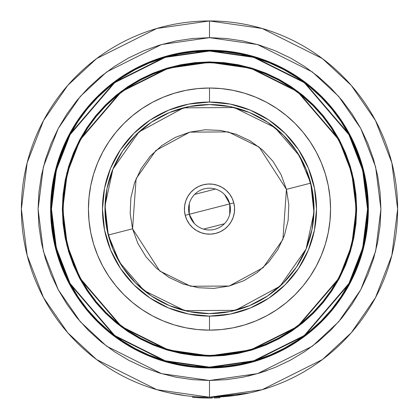 <?xml version="1.0" encoding="UTF-8"?>
<svg xmlns="http://www.w3.org/2000/svg" width="419" height="419" viewBox="0 0 419 419"><rect width="100%" height="100%" fill="white"/><g stroke="black" fill="none" stroke-linecap="round" stroke-linejoin="round"><path stroke-width="0.63" d="M247.818 376.152L259.256 373.109L275.094 367.442L290.304 360.251L304.728 351.604L318.241 341.585L330.706 330.287L342.004 317.822L352.023 304.309L360.67 289.885L367.861 274.675L373.528 258.837L377.613 242.522L380.085 225.883L380.908 209.081L380.085 192.279L377.613 175.64L373.528 159.325L367.861 143.487L360.67 128.282L352.023 113.853L342.004 100.34L330.706 87.88L318.241 76.583L304.728 66.558L290.304 57.911L275.094 50.72L259.256 45.053L242.941 40.968L226.302 38.496L209.5 37.673L209.5 20.95L209.5 37.673L257.496 44.529L312.344 71.953L338.646 96.375L360.743 128.418L375.634 166.888L380.908 209.081L375.634 251.274L360.743 289.744L338.646 321.787L312.344 346.209L257.496 373.633L209.5 380.489L209.5 397.212L262.179 389.691L322.379 359.586L351.242 332.786L375.497 297.616L391.844 255.391L397.631 209.081L391.844 162.771L375.497 120.552L351.242 85.376L322.379 58.576L262.179 28.476L209.5 20.95A188.131 188.131 0 0 1 397.631 209.081A188.131 188.131 0 0 1 209.5 397.212L209.5 388.853M121.369 341.26A158.869 158.869 0 0 0 209.5 367.95A158.869 158.869 0 0 1 50.631 209.081A158.869 158.869 0 0 1 209.5 50.217A158.869 158.869 0 0 0 121.369 76.902M121.112 77.075A158.869 158.869 0 0 0 108.731 86.262M97.166 96.747L108.715 86.277A158.869 158.869 0 0 0 86.707 108.28L93.783 100.235M86.681 108.317A158.869 158.869 0 0 0 77.489 120.693M77.321 120.95A158.869 158.869 0 0 0 77.321 297.218M77.489 297.469A158.869 158.869 0 0 0 86.681 309.851M297.631 76.902A158.869 158.869 0 0 0 209.5 50.217A158.869 158.869 0 0 1 368.369 209.081A158.869 158.869 0 0 1 209.5 367.95L193.929 367.185L178.504 364.897L163.384 361.11L148.703 355.857L134.609 349.189L121.238 341.176L108.715 331.89L97.166 321.42L86.696 309.866A158.869 158.869 0 0 0 108.699 331.874M108.731 331.9A158.869 158.869 0 0 0 121.112 341.092M209.5 50.631A158.45 158.45 0 0 1 367.95 209.081A158.45 158.45 0 0 1 209.5 367.531L253.867 361.194L304.571 335.839L349.31 283.647L363.074 248.085L367.95 209.081L363.074 170.077L349.31 134.52L304.571 82.323L253.867 56.974L209.5 50.631L209.5 51.05L253.746 57.372L304.32 82.658L348.938 134.714L362.671 170.182L367.531 209.081L362.671 247.98L348.938 283.448L304.32 335.509L253.746 360.79L209.5 367.112L209.5 367.531L209.5 367.112L224.987 366.353L240.328 364.074L255.375 360.309L269.977 355.082L283.993 348.451L297.296 340.479L309.756 331.24L321.242 320.828L331.659 309.337L340.898 296.877L348.87 283.579L355.501 269.558L360.728 254.956L364.493 239.914L366.772 224.574L367.531 209.081L366.772 193.594L364.493 178.253L360.728 163.206L355.501 148.604L348.87 134.588L340.898 121.285L331.659 108.83L321.242 97.339L309.756 86.922L297.296 77.683L283.993 69.711L269.977 63.08L255.375 57.853L240.328 54.088L224.987 51.815L209.5 51.05L194.013 51.815L178.672 54.088L163.625 57.853L149.023 63.08L135.007 69.711L121.704 77.683L109.244 86.922L97.758 97.339L87.341 108.83L78.102 121.285L70.13 134.588L63.499 148.604L58.272 163.206L54.507 178.253L52.228 193.594L51.469 209.081L52.228 224.574L54.507 239.914L58.272 254.956L63.499 269.558L70.13 283.579L78.102 296.877L87.341 309.337L97.758 320.828L109.244 331.24L121.704 340.479L135.007 348.451L149.023 355.082L163.625 360.309L178.672 364.074L194.013 366.353L209.5 367.112L165.254 360.79L114.68 335.509L70.062 283.448L56.329 247.98L51.469 209.081L56.329 170.182L70.062 134.714L114.68 82.658L165.254 57.372L209.5 51.05L209.5 50.631L165.133 56.974L114.429 82.323L69.69 134.52L55.926 170.077L51.05 209.081L55.926 248.085L69.69 283.647L114.429 335.839L165.133 361.194L209.5 367.531A158.45 158.45 0 0 1 51.05 209.081A158.45 158.45 0 0 1 209.5 50.631L225.029 51.396L240.412 53.679L255.496 57.455L270.135 62.693L284.192 69.345L297.532 77.337L310.018 86.597L321.541 97.04L331.984 108.563L341.244 121.054L349.242 134.389L355.888 148.446L361.126 163.085L364.902 178.169L367.185 193.552L367.95 209.081L367.185 224.61L364.902 239.993L361.126 255.077L355.888 269.716L349.242 283.773L341.244 297.113L331.984 309.599L321.541 321.122L310.018 331.565L297.532 340.825L284.192 348.823L270.135 355.469L255.496 360.707L240.412 364.488L225.029 366.766L209.5 367.531L193.971 366.766L178.588 364.488L163.504 360.707L148.865 355.469L134.808 348.823L121.468 340.825L108.982 331.565L97.459 321.122L87.016 309.599L77.756 297.113L69.758 283.773L63.112 269.716L57.874 255.077L54.098 239.993L51.815 224.61L51.05 209.081L51.815 193.552L54.098 178.169L57.874 163.085L63.112 148.446L69.758 134.389L77.756 121.054L87.016 108.563L97.459 97.04L108.982 86.597L121.468 77.337L134.808 69.345L148.865 62.693L163.504 57.455L178.588 53.679L193.971 51.396L209.5 50.631M195.102 355.118L209.5 355.825A146.744 146.744 0 0 1 62.756 209.081A146.744 146.744 0 0 1 209.5 62.337L250.588 68.208L297.548 91.688L338.981 140.025L351.73 172.963L356.244 209.081L351.73 245.204L338.981 278.137L297.548 326.474L250.588 349.954L209.5 355.825L209.5 356.244L250.703 350.357L297.799 326.81L339.348 278.336L352.133 245.309L356.663 209.081L352.133 172.858L339.348 139.831L297.799 91.352L250.703 67.81L209.5 61.923L209.5 62.337L194.882 63.07M278.504 80.05A146.325 146.325 0 0 0 209.5 62.756A146.325 146.325 0 0 1 355.825 209.081A146.325 146.325 0 0 1 209.5 355.406A146.325 146.325 0 0 0 278.504 338.112M290.713 330.801A146.325 146.325 0 0 0 331.22 290.294M338.531 278.085A146.325 146.325 0 0 0 338.531 140.077M331.22 127.868A146.325 146.325 0 0 0 290.713 87.362M209.5 88.021L209.5 102.058A107.028 107.028 0 0 1 316.528 209.081A107.028 107.028 0 0 1 209.5 316.109L209.5 330.141A121.06 121.06 0 0 0 330.56 209.081A121.06 121.06 0 0 0 209.5 88.021A121.06 121.06 0 0 0 88.44 209.081A121.06 121.06 0 0 0 209.5 330.141L209.5 316.109L230.382 314.051L250.457 307.96L268.961 298.071L285.177 284.763L298.49 268.542L308.379 250.038L314.47 229.963L316.528 209.081L314.47 188.204L308.379 168.124L298.49 149.62L285.177 133.404L268.961 120.091L250.457 110.202L230.382 104.111L209.5 102.058L188.618 104.111L168.543 110.202L150.039 120.091L133.823 133.404L120.51 149.62L110.621 168.124L104.53 188.204L102.472 209.081L104.53 229.963L110.621 250.038L120.51 268.542L133.823 284.763L150.039 298.071L168.543 307.96L188.618 314.051L209.5 316.109A107.028 107.028 0 0 1 102.472 209.081A107.028 107.028 0 0 1 209.5 102.058L209.5 88.021L221.368 88.608L233.116 90.352L244.644 93.238L255.826 97.239L266.568 102.32L276.755 108.427L286.297 115.503L295.102 123.479L303.078 132.284L310.154 141.826L316.266 152.013L321.342 162.755L325.343 173.943L328.234 185.465L329.973 197.218L330.56 209.081L329.973 220.949L328.234 232.697L325.343 244.225L321.342 255.407L316.266 266.149L310.154 276.336L303.078 285.878L295.102 294.683L286.297 302.659L276.755 309.741L266.568 315.847L255.826 320.928L244.644 324.929L233.116 327.815L221.368 329.559L209.5 330.141L197.632 329.559L185.884 327.815L174.356 324.929L163.174 320.928L152.432 315.847L142.245 309.741L132.703 302.659L123.898 294.683L115.922 285.878L108.846 276.336L102.734 266.149L97.658 255.407L93.657 244.225L90.766 232.697L89.027 220.949L88.44 209.081L89.027 197.218L90.766 185.465L93.657 173.943L97.658 162.755L102.734 152.013L108.846 141.826L115.922 132.284L123.898 123.479L132.703 115.503L142.245 108.427L152.432 102.32L163.174 97.239L174.356 93.238L185.884 90.352L197.632 88.608L209.5 88.021M189.88 396.191L185.659 395.698M175.99 394.206L169.391 392.891L185.732 395.704M259.293 373.099L266.798 370.632M240.077 394.714L243.858 394.049M210.898 397.207L209.5 397.212A188.131 188.131 0 0 1 21.369 209.081A188.131 188.131 0 0 1 209.5 20.95L156.821 28.476L96.621 58.576L67.758 85.376L43.503 120.552L27.156 162.771L21.369 209.081L27.156 255.391L43.503 297.616L67.758 332.786L96.621 359.586L156.821 389.691L209.5 397.212L236.185 395.311M172.46 393.53L176.252 394.253M232.739 395.772L222.599 396.756M233.373 395.693L249.604 392.891L242.884 394.227M251.976 69.056L238.044 65.568L223.84 63.463L209.5 62.756L195.16 63.463L180.956 65.568L167.024 69.056L153.506 73.896L140.522 80.034L128.209 87.419L116.671 95.972L106.033 105.614L96.391 116.257L87.833 127.79L80.453 140.103L74.315 153.087L69.475 166.605L65.987 180.537L63.882 194.741L63.175 209.081L63.882 223.427L65.987 237.631L69.475 251.557L74.315 265.08L80.453 278.059L87.833 290.377L96.391 301.91L106.033 312.548L116.671 322.19L128.209 330.748L140.522 338.128L153.506 344.266L167.024 349.106L180.956 352.594L195.16 354.704L209.5 355.406L223.84 354.704L238.044 352.594L251.976 349.106L265.494 344.266L278.478 338.128L290.791 330.748L302.329 322.19L312.967 312.548L322.609 301.91L331.167 290.377L338.547 278.059L344.685 265.08L349.525 251.557L353.013 237.631L355.118 223.427L355.825 209.081L355.118 194.741L353.013 180.537L349.525 166.605L344.685 153.087L338.547 140.103L331.167 127.79L322.609 116.257L312.967 105.614L302.329 95.972L290.791 87.419L278.478 80.034L265.494 73.896L252.882 69.334M349.525 251.557L349.247 252.463M167.024 349.106L166.118 348.828M69.475 166.605L69.753 165.699M296.406 267.149L306.064 249.08L296.406 267.149L283.406 282.987L267.568 295.987L249.499 305.645L229.89 311.589L209.5 313.601L189.11 311.589L169.501 305.645L151.432 295.987L169.501 305.645M267.568 122.18L249.499 112.522L267.568 122.18L283.406 135.175L296.406 151.013L306.064 169.082L312.008 188.691L314.02 209.081L312.008 229.471L306.064 249.08M122.594 151.013L112.936 169.082L122.594 151.013L135.594 135.175L151.432 122.18L169.501 112.522L189.11 106.573L209.5 104.567L229.89 106.573L249.499 112.522M151.432 295.987L135.594 282.987L122.594 267.149L112.936 249.08L106.992 229.471L104.98 209.081L106.992 188.691L112.936 169.082M140.496 338.112A146.325 146.325 0 0 0 209.5 355.406A146.325 146.325 0 0 1 63.175 209.081A146.325 146.325 0 0 1 209.5 62.756A146.325 146.325 0 0 0 140.496 80.05M128.287 87.362A146.325 146.325 0 0 0 87.781 127.868M80.469 140.077A146.325 146.325 0 0 0 80.469 278.085M87.781 290.294A146.325 146.325 0 0 0 128.287 330.801M223.898 63.049L209.5 62.337A146.744 146.744 0 0 1 356.244 209.081A146.744 146.744 0 0 1 209.5 355.825L224.118 355.097M292.776 88.765L300.68 94.636M324.117 118.116L331.136 127.743M329.816 292.357L323.945 300.261M300.465 323.698L290.838 330.717M126.224 329.402L118.32 323.526M94.883 300.046L87.864 290.425M89.184 125.81L95.055 117.907M118.535 94.469L128.162 87.451M209.5 356.244L209.5 355.825L168.412 349.954L121.452 326.474L80.019 278.137L67.27 245.204L62.756 209.081L67.27 172.963L80.019 140.025L121.452 91.688L168.412 68.208L209.5 62.337L209.5 61.923L168.297 67.81L121.201 91.352L79.652 139.831L66.867 172.858L62.337 209.081L66.867 245.309L79.652 278.336L121.201 326.81L168.297 350.357L209.5 356.244L195.076 355.532L180.788 353.416L166.783 349.907L153.186 345.041L140.129 338.866L127.743 331.439L116.142 322.84L105.441 313.14L95.742 302.439L87.142 290.838L79.715 278.452L73.54 265.4L68.674 251.798L65.165 237.793L63.049 223.505L62.337 209.081L63.049 194.657L65.165 180.374L68.674 166.364L73.54 152.767L79.715 139.71L87.142 127.324L95.742 115.723L105.441 105.022L116.142 95.323L127.743 86.723L140.129 79.296L153.186 73.121L166.783 68.255L180.788 64.751L195.076 62.63L209.5 61.923L223.924 62.63L238.212 64.751L252.217 68.255L265.814 73.121L278.871 79.296L291.257 86.723L302.858 95.323L313.559 105.022L323.259 115.723L331.858 127.324L339.285 139.71L345.46 152.767L350.326 166.364L353.835 180.374L355.951 194.657L356.663 209.081L355.951 223.505L353.835 237.793L350.326 251.798L345.46 265.4L339.285 278.452L331.858 290.838L323.259 302.439L313.559 313.14L302.858 322.84L291.257 331.439L278.871 338.866L265.814 345.041L252.217 349.907L238.212 353.416L223.924 355.532L209.5 356.244M310.301 331.874A158.869 158.869 0 0 0 332.293 309.882L325.217 317.932M332.293 108.28A158.869 158.869 0 0 0 310.301 86.288L321.834 96.747L332.304 108.296L341.595 120.819L349.608 134.19L356.276 148.284L361.524 162.965L365.316 178.091L367.604 193.51L368.369 209.081L367.604 224.652L365.316 240.077L361.524 255.197L356.276 269.878L351.625 280.07M321.834 96.747L318.346 93.364M108.715 86.277L121.238 76.991L134.609 68.973L148.703 62.311L163.384 57.057L178.504 53.265L193.929 50.982L209.5 50.217L225.071 50.982L240.496 53.265L255.616 57.057L270.297 62.311L280.489 66.956M86.696 309.866L77.405 297.343L69.392 283.972L62.724 269.878L57.476 255.197L53.684 240.077L51.396 224.652L50.631 209.081L51.396 193.51L53.684 178.091L57.476 162.965L62.724 148.284L67.375 138.092M97.166 321.42L100.654 324.804M134.609 349.189L138.511 351.206M321.834 321.42L310.285 331.89L297.762 341.176L284.391 349.189L270.297 355.857L255.616 361.11L240.496 364.897L225.071 367.185L209.5 367.95A158.869 158.869 0 0 0 297.631 341.26M297.888 341.092A158.869 158.869 0 0 0 310.269 331.9M332.319 309.851A158.869 158.869 0 0 0 341.511 297.469M341.679 297.218A158.869 158.869 0 0 0 341.679 120.95M341.511 120.693A158.869 158.869 0 0 0 332.319 108.317M310.269 86.262A158.869 158.869 0 0 0 297.888 77.075M209.5 397.212L209.5 380.489L161.504 373.633L106.656 346.209L80.354 321.787L58.257 289.744L43.367 251.274L38.092 209.081L43.367 166.888L58.257 128.418L80.354 96.375L106.656 71.953L161.504 44.529L209.5 37.673L192.698 38.496L176.059 40.968L159.744 45.053L143.906 50.72L128.696 57.911L114.272 66.558L100.759 76.583L88.294 87.88L76.996 100.34L66.977 113.853L58.33 128.282L51.139 143.487L45.472 159.325L41.387 175.64L38.915 192.279L38.092 209.081L38.915 225.883L41.387 242.522L45.472 258.837L51.139 274.675L58.33 289.885L66.977 304.309L76.996 317.822L88.294 330.287L100.759 341.585L114.272 351.604L128.696 360.251L143.906 367.442L159.744 373.109L176.059 377.2L192.698 379.666L209.5 380.489L226.302 379.666L242.941 377.2L259.256 373.109M284.391 68.973L297.762 76.991L310.285 86.277M349.608 283.972L341.595 297.343L332.304 309.866M69.392 134.19L77.405 120.819L86.696 108.296M209.5 20.95L209.5 29.309M249.609 392.891L211.925 397.196L211.878 398.034M185.69 395.704L169.396 392.891M196.469 397.6L193.07 397.338L196.469 397.6M203.414 397.95L199.224 397.772L203.414 397.95M202.759 397.93L197.024 397.636L202.759 397.93M208.17 398.045L209.479 398.05M211.003 398.045L212.234 398.029M211.867 398.034L212.307 398.029L211.935 398.034L211.925 397.196L211.935 398.034L207.379 398.04L211.935 398.034M211.784 398.034L210.699 398.045M209.448 398.05L208.149 398.045M207.578 398.04L207.389 397.202L207.379 398.04L192.981 397.327L207.379 398.04M205.776 398.013L192.661 397.296L192.735 396.463L193.332 396.515M211.925 397.202L212.292 397.191L212.307 398.029M205.907 398.013L201.366 397.877M210.375 398.05L209.929 398.05M193.054 396.494L192.981 397.327L193.054 396.494M219.912 397.762L219.865 396.929L219.912 397.762L214.198 397.992L219.912 397.762M214.177 397.154L214.198 397.992L214.177 397.154M194.358 223.489L189.252 214.271L229.748 203.891L229.706 214.428M224.375 223.767L203.524 229.114M224.642 194.673L229.748 203.891A20.903 20.903 0 0 1 214.69 229.329A20.903 20.903 0 0 1 189.252 214.271A20.903 20.903 0 0 0 214.69 229.329A20.903 20.903 0 0 0 229.748 203.891L233.797 202.854A25.082 25.082 0 0 1 215.727 233.383A25.082 25.082 0 0 1 185.203 215.308L189.252 214.271L185.203 215.308L184.454 210.448L184.669 205.54L185.837 200.764L187.916 196.307L190.823 192.337L194.447 189.016L198.648 186.465L203.273 184.784L208.133 184.035L213.046 184.25L217.822 185.418L222.28 187.497L226.244 190.404L229.565 194.028L232.116 198.234L233.797 202.854L234.546 207.714L234.331 212.627L233.163 217.403L231.084 221.861L228.177 225.825L224.553 229.146L220.352 231.697L215.727 233.383L210.867 234.127L205.954 233.912L201.178 232.744L196.721 230.67L192.756 227.758L189.435 224.134L186.884 219.933L185.203 215.308A25.082 25.082 0 0 1 203.273 184.784A25.082 25.082 0 0 1 233.797 202.854L229.748 203.891A20.903 20.903 0 0 0 204.31 188.833A20.903 20.903 0 0 0 189.252 214.271A20.903 20.903 0 0 1 204.31 188.833A20.903 20.903 0 0 1 229.748 203.891L189.252 214.271L189.294 203.734M308.651 176.022L310.746 183.129L286.444 189.357L282.893 239.469L263.111 267.694L229.224 286.025L190.692 286.256L159.78 271.03L132.556 228.805L136.107 178.693L155.889 150.473L189.776 132.137L228.308 131.906L259.22 147.137L286.444 189.357L310.746 183.129L299.428 155.821L274.922 127.575L234.242 107.536L183.548 107.84L138.956 131.964L112.931 169.098L105.038 205.65L108.254 235.033L132.556 228.805L108.254 235.033A104.52 104.52 0 0 1 183.548 107.84A104.52 104.52 0 0 1 310.746 183.129L311.417 185.9M110.349 242.14L107.583 232.262M105.803 222.159L105.138 214.8M105.132 214.696L105.022 211.935M105.242 201.68L106.473 191.499M108.689 181.485L110.888 174.451M110.899 174.414L111.883 171.732M116.011 162.347L121.044 153.406M126.926 145.005L131.624 139.375M131.702 139.286L133.603 137.223M141.014 130.126L149.08 123.794M157.733 118.284L164.279 114.853M164.295 114.848L166.882 113.649M176.441 109.93L186.319 107.164M196.422 105.384L203.781 104.719M203.817 104.719L206.646 104.603M216.901 104.823L227.088 106.054M237.102 108.275L244.13 110.469M244.167 110.48L246.849 111.464M256.234 115.597L265.175 120.625M273.576 126.507L281.359 133.19M288.455 140.595L294.787 148.666M300.297 157.314L303.696 163.798M303.733 163.876L304.932 166.463M313.197 196.003L313.862 203.362M313.868 203.466L313.978 206.232M313.758 216.482L312.527 226.669M310.311 236.683L308.112 243.711M308.101 243.753L307.117 246.43M302.989 255.815L297.956 264.756M292.074 273.157L287.376 278.787M287.298 278.876L285.397 280.945M277.986 288.036L269.92 294.368M261.267 299.878L254.721 303.309M254.705 303.319L252.118 304.519M242.559 308.237L232.681 310.998M222.578 312.778L215.219 313.443M215.183 313.443L212.354 313.559M202.099 313.339L191.912 312.108M181.898 309.892L174.87 307.698M174.833 307.682L172.151 306.698M162.766 302.57L153.825 297.537M145.424 291.655L137.642 284.978M130.545 277.567L124.213 269.501M118.703 260.848L115.304 254.364M115.267 254.286L114.068 251.699M310.746 183.129A104.52 104.52 0 0 1 235.452 310.327A104.52 104.52 0 0 1 108.254 235.033L119.572 262.346L144.078 290.592L184.758 310.631L235.452 310.327L280.044 286.203L306.069 249.064L313.962 212.517L310.746 183.129M286.444 189.357L281.118 174.723L273.041 161.415L262.519 149.934L249.96 140.726L235.85 134.148L220.724 130.445L205.163 129.764L189.776 132.137L175.142 137.463L161.834 145.54L150.353 156.062L141.145 168.621L134.562 182.731L130.864 197.857L130.183 213.418L132.556 228.805L137.882 243.439L145.959 256.753L156.481 268.233L169.04 277.436L183.15 284.019L198.276 287.717L213.837 288.398L229.224 286.025L243.858 280.699L257.166 272.622L268.647 262.1L277.855 249.546L284.438 235.431L288.136 220.305L288.817 204.75L286.444 189.357M194.626 194.395L215.476 189.053M192.656 397.296L192.73 396.463"/></g></svg>
